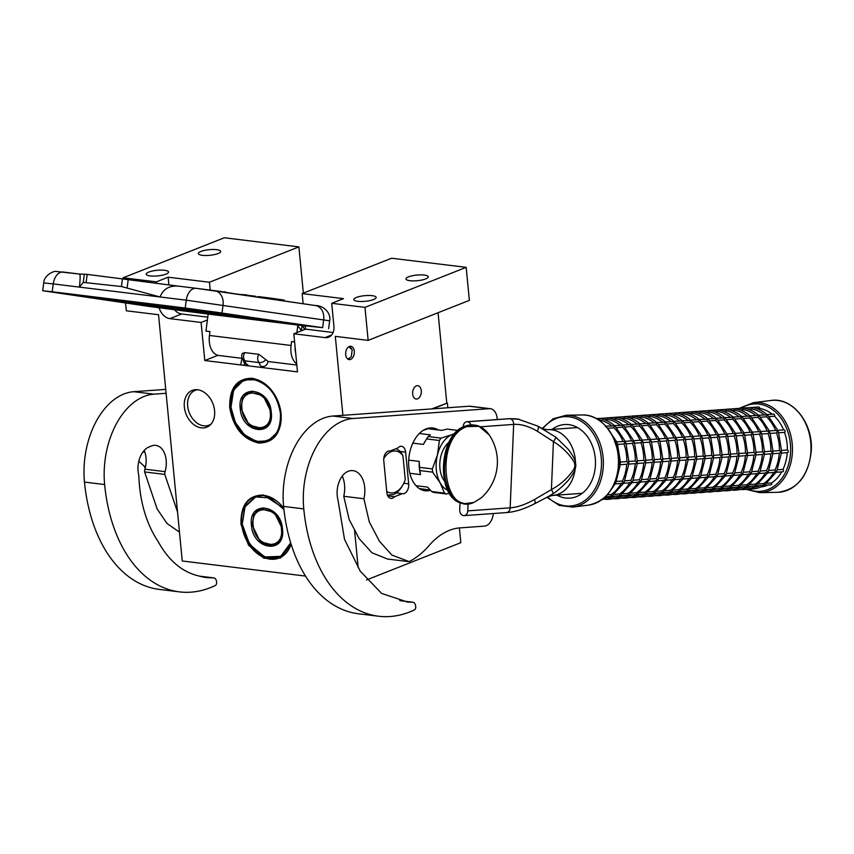 <?xml version="1.0" encoding="UTF-8"?>
<svg xmlns="http://www.w3.org/2000/svg" width="854" height="854" viewBox="0 0 854 854"><rect width="100%" height="100%" fill="white"/><g stroke="black" fill="none" stroke-linecap="round" stroke-linejoin="round"><path stroke-width="1.28" d="M229.715 407.486C229.342 388.015 236.868 378.269 252.293 378.258C268.092 382.09 277.689 393.929 281.105 413.774C281.478 433.245 273.953 442.991 258.527 443.002C242.739 439.169 233.131 427.331 229.715 407.486M230.452 407.401A33.082 24.072 68.4 0 1 243.582 379.731A33.082 24.072 68.4 0 1 252.677 378.632A33.082 24.072 68.4 0 1 281.041 413.592A33.082 24.072 68.4 0 1 267.91 441.262A33.082 24.072 68.4 0 1 230.452 407.401M291.161 544.308L280.603 557.95L263.971 558.27L248.503 545.14L240.956 524.271C240.593 504.799 248.119 495.053 263.544 495.042L283.795 508.269M291.075 544.041A33.082 24.072 68.4 0 1 279.162 558.046A33.082 24.072 68.4 0 1 241.703 524.185A33.082 24.072 68.4 0 1 254.834 496.516A33.082 24.072 68.4 0 1 263.929 495.416A33.082 24.072 68.4 0 1 283.806 508.354M184.347 406.952A19.77 14.39 -111.6 0 0 194.498 425.121A19.77 14.39 -111.6 0 0 210.244 424.929A19.77 14.39 -111.6 0 0 214.589 410.657A19.77 14.39 -111.6 0 0 196.303 389.67A19.77 14.39 -111.6 0 0 184.347 406.952M123.211 278.788L123.115 277.785L156.367 281.852L156.495 283.208M305.54 576.076L182.254 560.993L158.545 314.731L126.296 310.792L125.538 302.978M354.559 530.185L358.157 567.547M159.175 307.856A13.184 9.597 -111.6 0 0 169.871 318.627L201.106 322.449L204.779 360.527L297.491 371.874L293.819 333.786L325.064 337.608A13.184 9.597 -111.6 0 0 328.683 337.17A13.184 9.597 -111.6 0 0 333.914 326.143L331.715 303.298L364.978 307.365L368.149 340.372L335.302 336.348L342.902 415.332M211.184 423.915A18.713 13.621 68.4 0 1 208.867 425.207A18.713 13.621 68.4 0 1 187.677 406.056A18.713 13.621 -111.6 0 1 195.107 390.406A18.713 13.621 -111.6 0 1 197.68 389.766M165.964 274.145A11.198 2.829 -5.5 0 0 168.548 272.02A11.198 2.829 -5.5 0 0 161.064 270.088A11.198 2.829 -5.5 0 0 148.831 272.052A11.198 2.829 -5.5 0 0 146.237 274.177A11.198 2.829 -5.5 0 0 153.72 276.109A11.198 2.829 -5.5 0 0 165.964 274.145M218.08 253.542A11.198 2.829 -5.5 0 0 220.663 251.418A11.198 2.829 -5.5 0 0 213.18 249.475A11.198 2.829 -5.5 0 0 200.946 251.439A11.198 2.829 -5.5 0 0 198.352 253.563A11.198 2.829 -5.5 0 0 205.835 255.506A11.198 2.829 -5.5 0 0 218.08 253.542M156.367 281.852L168.142 277.198L209.454 282.247L298.889 246.891L303.341 293.125M123.115 277.785L224.314 237.764L298.889 246.891M366.515 579.962L460.818 542.674L459.399 527.932M432.69 408.852L447.379 403.035L447.827 407.753M431.718 408.917L447.379 403.035M412.663 394.046A6.725 4.291 -83 0 1 417.766 385.677A6.725 4.291 -83 0 1 421.246 390.662A6.725 4.291 -83 0 1 416.144 399.021A6.725 4.291 -83 0 1 412.663 394.046M345.699 354.645A6.725 4.291 -83 0 1 350.802 346.276A6.725 4.291 -83 0 1 354.271 351.25A6.725 4.291 -83 0 1 349.169 359.619A6.725 4.291 -83 0 1 345.699 354.645M438.081 312.724L446.77 402.971M368.149 340.372L469.358 300.352L466.177 267.345L364.978 307.365M373.561 299.541A11.198 2.829 -5.5 0 0 376.144 297.416A11.198 2.829 -5.5 0 0 368.661 295.473A11.198 2.829 -5.5 0 0 356.428 297.438A11.198 2.829 -5.5 0 0 353.844 299.562A11.198 2.829 -5.5 0 0 361.317 301.505A11.198 2.829 -5.5 0 0 373.561 299.541M425.676 278.927A11.198 2.829 -5.5 0 0 428.26 276.813A11.198 2.829 -5.5 0 0 420.776 274.871A11.198 2.829 -5.5 0 0 408.543 276.835A11.198 2.829 -5.5 0 0 405.96 278.959A11.198 2.829 -5.5 0 0 413.432 280.891A11.198 2.829 -5.5 0 0 425.676 278.927M331.715 303.298L343.489 298.644L302.167 293.595L391.602 258.228L466.177 267.345M293.819 333.786L305.593 329.132L333.113 332.505M305.593 329.132L305.284 325.94M303.149 303.746L302.167 293.595M204.779 360.527L217.941 355.328M207.405 319.962L201.106 322.449M210.201 290.05L209.454 282.247M174.6 309.917A13.184 9.597 -111.6 0 0 181.635 313.973L207.778 317.165M168.142 277.198L168.878 284.852M235.394 315.948L238.458 316.322L239.152 315.606M262.007 366.526A5.273 5.273 0 0 0 267.921 361.253L258.826 354.325L244.714 352.606L242.44 353.428A5.273 5.273 0 0 0 243.934 360.452A4.772 2.562 155.2 0 0 245.183 360.879L259.285 362.608A5.273 3.363 -83 0 1 257.748 357.378A5.273 3.363 -83 0 1 258.826 354.325M42.7 290.734L43.735 282.898L53.236 283.912L52.201 291.748L42.7 290.734L149.311 306.469L208.184 314.08L205.942 331.064L209.967 331.555L209.454 335.473A18.446 11.764 97 0 0 218.677 355.477A18.446 11.764 97 0 0 218.859 355.499A18.446 11.764 97 0 0 219.03 355.52M180.034 286.346L87.193 274.38L79.433 274.038C80.361 273.899 80.372 278.265 79.433 287.115L83.276 282.375L84.375 274.081M83.276 282.375L121.449 286.538L160.061 296.978L53.236 283.912A13.184 8.401 97 0 1 63.153 272.042A13.184 8.401 97 0 1 63.281 272.063L79.401 274.038L56.183 271.455C53.781 270.633 43.789 275.586 43.735 282.898M185.222 308.016L186.257 300.181L160.061 296.978C163.434 288.492 170.149 284.948 180.173 286.357L196.174 288.321A13.184 8.401 97 0 0 186.257 300.181L329.655 320.816C331.331 312.916 323.25 305.348 315.51 305.551A13.184 10.152 98.3 0 1 323.677 319.823L322.641 327.669L185.222 308.016L52.201 291.748M301.345 330.808L301.964 326.164M297.768 325.801L296.882 332.58M205.942 331.064L209.956 331.651M297.459 324.99L322.641 327.669M305.305 326.185L303.095 325.908L305.316 326.239M303.031 327.029L303.095 325.908M208.184 314.08L297.128 324.958M294.609 341.91L291.598 341.536L291.075 345.464A18.446 11.764 97 0 0 296.733 363.964M291.598 341.536L294.609 341.984M295.665 352.883A11.86 7.569 -83 0 1 295.121 347.247M240.273 294.491L246.272 294.79L246.902 295.505M225.52 292.367L240.273 294.534M222.008 291.854L225.573 291.929M200.626 288.876L222.04 291.609M265.797 359.641A4.772 2.562 155.2 0 1 263.875 361.391A4.772 2.562 155.2 0 1 259.285 362.608A5.273 3.363 97 0 0 261.964 366.515M258.826 318.563L263.043 319.876A1.313 0.843 97 0 0 262.445 319.257L263.534 319.396M234.124 315.542L239.056 316.951L240.839 316.364L253.062 317.859M216.799 312.361L216.137 313.343L212.048 313.642L206.721 312.5M267.975 320.047L267.323 319.951M261.303 319.065L262.445 319.257A87.642 1.025 7.5 0 0 263.16 319.343M224.944 314.421L215.795 312.767L211.45 313.023L212.048 313.642M121.887 300.907A1.313 0.971 -81.7 0 0 122.133 300.896L121.887 300.907A87.642 1.025 7.5 0 0 211.45 313.023L205.419 312.286L209.411 313.322M284.297 300.982L284.265 300.117L284.158 300.96M283.379 300.843L283.496 299.989L284.265 300.117M281.937 300.629L282.044 299.775L283.496 299.989M276.621 299.861L276.739 298.996L282.044 299.775M274.54 299.551L274.646 298.697L276.739 298.996M272.479 299.252L272.586 298.409L274.646 298.697M269.789 298.857L269.896 298.046L272.586 298.409M267.793 298.558L267.9 297.779L269.896 298.046M265.84 298.281L265.936 297.534L267.9 297.779M258.164 297.149L258.239 296.594L265.936 297.534M257.727 297.085L255.602 296.776M246.934 295.217L255.666 296.285M348.816 346.745L352.168 349.788L351.336 356.534L349.137 358.616L347.354 358.68M351.261 356.673L348.101 359.256M349.67 346.372L352.115 349.638M240.967 408.511L249.101 425.068L263.352 428.751L269.618 422.602L271.198 412.226L263.064 395.658L248.813 391.975L242.557 398.135L240.967 408.511M240.23 408.596C241.703 433.693 274.657 437.728 271.262 412.397C269.8 387.289 236.846 383.265 240.23 408.596M280.443 413.517C277.155 394.452 267.932 383.072 252.752 379.4C237.935 379.4 230.697 388.762 231.06 407.475C234.338 426.541 243.571 437.921 258.741 441.593C273.558 441.593 280.795 432.231 280.443 413.517M257.62 379.827L244.02 379.849L233.622 390.064L230.996 407.294L235.33 422.442L244.5 434.782L256.36 441.443L268.156 440.877L278.073 431.612M241.981 408.639C243.315 431.462 273.269 435.124 270.195 412.087C268.861 389.264 238.896 385.602 241.981 408.639M282.418 528.914L274.283 512.357L260.032 508.685L253.766 514.834L252.186 525.221L260.321 541.778L274.572 545.45L280.827 539.301L282.418 528.936M251.439 525.306C252.912 550.403 285.866 554.438 282.482 529.096C281.009 503.999 248.055 499.974 251.439 525.306M283.934 509.496L270.44 497.935L255.698 496.943L245.013 506.892L242.269 524.185L249.624 544.382L264.676 556.968L280.742 556.338L290.691 542.792M264.142 495.448L255.229 496.548L244.831 506.764L242.205 524.004L246.55 539.152L255.709 551.481L267.569 558.153L279.365 557.587L290.979 544.329M253.19 525.349C254.524 548.161 284.489 551.833 281.404 528.797C280.069 505.974 250.105 502.312 253.19 525.349M397.9 447.955A7.91 5.039 -83 0 1 399.853 446.514A7.91 5.039 -83 0 1 401.551 446.29A7.91 5.039 -83 0 1 405.629 452.14L408.682 483.876A7.91 5.039 -83 0 1 402.682 493.719A7.91 5.039 -83 0 1 402.298 493.644L394.559 496.708A7.91 5.039 -83 0 1 390.918 498.373A7.91 5.039 -83 0 1 386.83 492.512L383.777 460.786A7.91 5.039 -83 0 1 388.09 451.168A7.91 5.039 -83 0 1 389.776 450.933A7.91 5.039 -83 0 1 390.161 451.008L397.9 447.955M400.152 600.682L412.717 602.219A5.273 3.363 97 0 1 412.941 602.241A5.273 3.363 97 0 1 415.62 605.796L415.727 606.564A2.637 1.676 97 0 1 414.403 609.905A144.977 92.445 -83 0 1 378.632 616.236L358.477 613.77A144.977 92.445 -83 0 1 283.613 506.422A72.494 46.223 -83 0 1 323.122 418.321A72.494 46.223 -83 0 1 332.879 416.047L469.177 406.216A13.184 8.401 -83 0 1 470.223 406.237L490.377 408.703A13.184 8.401 97 0 0 489.331 408.682L353.033 418.513L332.879 416.047M378.632 616.236A144.977 92.445 -83 0 1 303.768 508.888A72.494 46.223 -83 0 1 343.276 420.787A72.494 46.223 -83 0 1 353.033 418.513M412.717 602.219L407.668 602.081L381.653 593.445L360.239 571.177L344.504 539.29L337.949 499.793A20.037 12.778 -83 0 1 348.144 471.312A22.674 14.454 -83 0 1 353.001 470.65A22.674 14.454 -83 0 1 363.911 498.747L369.27 521.847L379.443 541.255L391.815 555.047L409.162 561.601A94.634 60.346 -83 0 0 429.188 545.439A79.08 50.429 -83 0 1 460.039 527.879L484.389 526.128A13.184 8.401 97 0 0 493.334 513.521M497.263 419.549A13.184 8.401 97 0 0 490.377 408.703M430.469 490.335A31.63 20.165 -83 0 1 425.175 490.762A31.63 20.165 -83 0 1 408.628 462.174A31.63 20.165 -83 0 1 426.082 428.9A31.63 20.165 -83 0 1 432.85 427.971A31.63 20.165 -83 0 1 438.412 429.978M408.735 602.145L406.387 601.856M363.911 498.747L343.746 496.281L349.179 519.531L359.128 538.586L371.949 552.794L387.631 559.06L407.785 561.516M342.23 476.116A22.674 14.454 -83 0 1 343.746 496.281M396.352 492.918L402.298 493.644M387.78 495.875L394.559 496.708M389.392 450.912L390.161 451.008M423.435 489.225L420.125 489.064M427.544 428.409L430.8 429.05M396.128 448.649L400.547 451.542L402.949 455.726A21.083 13.45 97 0 0 391.249 451.649A21.083 13.45 97 0 0 383.777 458.566M387.428 495.106L393.395 494.562A23.72 15.126 97 0 0 402.01 486.449L402.821 485.051A21.083 13.45 97 0 0 405.244 479.585L402.949 455.726M386.723 491.413A21.083 13.45 97 0 0 402.821 485.051M470.906 424.897A5.241 4.014 -94.1 0 0 467.501 421.759L467.458 421.748A5.241 4.014 -94.1 0 0 466.86 421.737A5.241 4.014 -94.1 0 0 463.231 426.477L463.21 426.957M519.349 419.303L509.859 418.695L515.752 418.791M547.798 496.847L553.467 493.431C556.456 491.68 560.651 488.104 566.063 482.723C569.042 480.097 574.71 471.643 575.158 469.198L575.863 465.611L575.457 462.057C575.18 459.569 570.269 451.307 567.504 448.531L555.837 437.184L537.967 426.253M460.028 502.472L459.719 509.902A5.241 4.014 -94.1 0 0 463.508 515.602L463.551 515.613A5.241 4.014 -94.1 0 0 464.149 515.624A5.241 4.014 -94.1 0 0 467.778 510.884L510.158 507.82C517.321 507.329 525.413 504.575 534.433 499.558L551.406 489.62C560.993 484.367 568.593 477.386 574.198 468.675L574.923 465.665L574.454 462.676C569.575 454.307 562.562 447.282 553.424 441.593A5.241 0.982 -53.2 0 0 555.837 437.184M553.467 493.431L551.406 489.62L553.424 441.593L537.315 431.217C528.711 426.199 520.833 423.926 513.67 424.406A5.241 4.014 -94.1 0 0 509.881 418.695L467.501 421.759M467.778 510.884L468.077 503.732M419.325 433.501L430.363 434.857L428.27 436.565A32.559 20.763 97 0 0 426.573 438.913L439.415 440.493L437.451 454.894A28.993 18.489 97 0 0 436.319 469.839A28.993 18.489 97 0 0 440.141 482.82L444.475 493.1A32.559 20.763 97 0 0 446.493 493.986L449.353 493.185M432.658 472.145A32.559 20.763 -83 0 1 432.476 470.543A32.559 20.763 -83 0 1 432.348 468.91L419.506 467.341A32.559 20.763 97 0 0 419.826 470.575L432.658 472.145L440.141 482.82A28.993 18.489 97 0 0 447.699 490.281M423.157 430.395L427.929 428.719L441.635 430.395L447.154 429.103L458.032 430.427M415.994 485.691L427.544 487.111L431.644 491.53A32.559 20.763 97 0 0 433.651 492.416L446.493 493.986M430.192 490.047L419.282 488.541M431.644 491.53L444.475 493.1M419.826 470.575L420.488 474.589L409.835 473.287M408.703 460.125L419.218 461.406L419.506 467.341M428.27 436.565L441.112 438.134L452.108 434.601A28.993 18.489 97 0 0 437.451 454.894L432.348 468.91M426.573 438.913L423.435 444.432L412.824 443.13M452.108 434.601L455.075 433.33M427.929 428.719L441.699 430.373M454.606 433.875A28.993 18.489 97 0 0 452.14 434.59M449.097 442.158A23.325 14.87 97 0 0 444.358 480.909M419.218 461.406A30.317 19.332 97 0 0 420.488 474.589M441.112 438.134A32.559 20.763 97 0 0 439.415 440.493M425.143 441.262L424.876 441.721A30.317 19.332 97 0 0 423.435 444.432M472.283 502.942A39.54 25.214 -83 0 1 465.174 503.625L474.002 502.419L481.389 497.733L474.205 502.291C442.105 517.417 434.366 437.045 466.914 426.605L478.955 426.327L489.107 434.771C485.243 429.135 480.46 425.922 474.781 425.132A39.54 25.214 -83 0 1 481.549 427.534M787.239 452.663A39.54 30.221 85.9 0 1 782.979 469.412A1.313 1.003 85.9 0 1 782.531 471.814L776.147 472.273M781.474 452.748L776.798 471.002L775.613 472.027L776.169 471.782L775.005 469.988A39.54 30.221 -94.1 0 0 779.275 453.239M781.698 471.878A39.54 30.221 85.9 0 1 771.664 482.969A1.313 1.003 85.9 0 1 771.664 482.99A1.313 1.003 85.9 0 1 770.863 484.858L764.052 485.35C759.089 488.264 753.826 489.417 748.275 488.798M776.179 472.209L764.608 485.008L763.593 484.538M783.641 429.978A1.313 1.003 85.9 0 1 784.538 432.38A39.54 30.221 85.9 0 1 787.356 450.026A1.313 1.003 85.9 0 1 787.26 452.641M781.1 450.474L780.994 453.1M784.538 432.38L778.773 432.797M772.977 453.687L779.456 453.228L781.207 451.969L779.403 450.602A39.54 30.221 -94.1 0 0 776.564 432.957L777.877 431.142L777.364 430.437L778.282 432.829M766.977 414.585L773.543 414.115A1.313 1.003 85.9 0 1 774.471 416.208L769.091 416.603M775.613 430.469A39.54 30.221 -94.1 0 0 766.508 416.784L767.063 414.873L766.518 415.119L767.799 415.343L777.919 430.48M748.36 409.279L751.776 409.034L751.648 407.507L758.64 406.995A1.313 1.003 85.9 0 1 759.75 408.458L756.836 408.671M751.349 407.529L751.968 407.539M773.916 472.145L776.169 471.782M772.998 453.367L768.322 471.621L767.138 472.636L767.682 472.39L766.529 470.597L760.412 471.045M739.799 489.406C745.35 490.025 750.613 488.872 755.587 485.958L764.106 485.253L763.689 483.545L758.565 483.919M767.703 472.817L756.132 485.616L755.117 485.157M772.624 451.093L772.518 453.709M776.564 432.957L770.297 433.416M777.877 431.142L775.667 430.555M761.821 434.024L768.109 433.565L769.401 431.75L768.888 431.046L769.806 433.437M766.508 416.784L760.615 417.211M767.063 414.873L758.501 415.204C753.933 411.244 748.905 408.885 743.439 408.148L743.492 408.159M752.139 417.819L758.032 417.392L758.587 415.482L758.042 415.738L759.323 415.951L769.443 431.089M765.44 472.764L767.682 472.39M764.522 453.976L759.846 472.23L758.662 473.255L759.206 472.999L758.053 471.216A39.54 30.221 -94.1 0 0 762.323 454.456M731.323 490.025C736.874 490.634 742.137 489.481 747.111 486.566L755.63 485.862L755.214 484.154L750.09 484.528M759.227 473.436L747.656 486.236L746.642 485.766M768.088 433.565A39.54 30.221 85.9 0 1 770.916 451.211L772.731 452.588L770.981 453.837L764.501 454.307M764.149 451.702L764.042 454.317M769.401 431.75L767.191 431.163M756.025 454.915L762.505 454.445L764.255 453.196L762.451 451.819A39.54 30.221 -94.1 0 0 759.612 434.184L760.925 432.37L760.412 431.654L761.33 434.046M758.587 415.482L750.025 415.813M758.662 431.686A39.54 30.221 -94.1 0 0 749.556 418.012L750.111 416.09L749.566 416.346L750.847 416.56L760.967 431.708M739.884 409.888L743.3 409.642L742.873 408.137M756.964 473.372L759.206 472.999M756.046 454.584L751.371 472.838L750.186 473.863L750.73 473.607L749.598 471.835L743.46 472.262M738.625 487.186L747.154 486.47L746.738 484.773L741.614 485.136M750.751 474.045L739.18 486.844L738.166 486.374M755.673 452.31L755.566 454.936M759.612 434.184L753.345 434.633M760.925 432.37L758.715 431.782M744.869 435.241L751.136 434.793L752.449 432.978L751.936 432.273L752.854 434.665M749.556 418.012L743.663 418.439M750.111 416.09L741.55 416.421M735.187 419.047L741.069 418.62L741.635 416.709L741.091 416.955L742.372 417.179L752.491 432.316M742.927 408.137L734.696 408.724L734.824 410.24L731.408 410.507M725.857 409.301L734.397 408.746M734.451 408.746L726.54 409.376M748.488 473.981L750.73 473.607M747.57 455.203L742.895 473.447L741.71 474.472L742.254 474.226L741.101 472.433L734.984 472.881M714.371 491.242C719.922 491.861 725.185 490.708 730.159 487.794L738.678 487.09L738.262 485.382L733.138 485.755M742.275 474.653L730.704 487.453L729.69 486.993M751.136 434.793A39.54 30.221 85.9 0 1 753.954 452.428L755.779 453.805L754.029 455.054L747.549 455.524M747.197 452.919L747.079 455.545M752.449 432.978L750.239 432.391M736.394 435.86L742.681 435.401L743.973 433.586L743.46 432.882L744.378 435.273M741.635 416.709L733.074 417.04M726.711 419.656L732.593 419.229L733.159 417.318L732.615 417.563L733.896 417.787L744.015 432.925M722.932 411.116L726.348 410.87L725.921 409.365M725.975 409.354L718.065 409.995M740.012 474.6L742.254 474.226M739.094 455.812L734.419 474.066L733.234 475.091L733.778 474.835L732.647 473.063L726.508 473.49M705.895 491.861C711.446 492.47 716.709 491.317 721.683 488.403L730.202 487.698L729.786 485.99L724.662 486.364M733.799 475.272L722.228 488.061L721.214 487.602M742.66 435.401A39.54 30.221 85.9 0 1 745.478 453.047L747.303 454.424L745.553 455.673L739.073 456.143M738.721 453.538L738.603 456.153M743.973 433.586L741.763 432.999M727.918 436.469L734.184 436.02L735.497 434.206L734.984 433.49L735.892 435.882M733.159 417.318L724.598 417.649C720.029 413.688 715.001 411.329 709.535 410.593L709.589 410.603M718.235 420.275L724.117 419.848L724.683 417.926L724.139 418.182L725.42 418.396L735.54 433.533M717.445 409.973L717.872 411.457L714.456 411.724M717.499 409.973L709.535 410.593M731.536 475.208L733.778 474.835M730.618 456.42L725.943 474.675L724.758 475.699L725.302 475.443L724.149 473.66A39.54 30.221 -94.1 0 0 728.419 456.911M697.419 492.47C702.97 493.089 708.233 491.936 713.207 489.011L721.726 488.307L721.31 486.609L716.186 486.972M725.324 475.881L713.752 488.68L712.738 488.21M734.184 436.02A39.54 30.221 85.9 0 1 737.002 453.655L738.827 455.033L737.077 456.282L730.597 456.751M730.245 454.147L730.127 456.773M735.497 434.206L733.287 433.618M722.121 457.36L728.601 456.89L730.351 455.641L728.526 454.264A39.54 30.221 -94.1 0 0 725.708 436.629L727.021 434.814L726.508 434.11L727.416 436.501M724.683 417.926L716.122 418.257M724.758 434.142A39.54 30.221 -94.1 0 0 715.641 420.456L716.207 418.545L715.663 418.791L716.944 419.004L727.064 434.152M705.98 412.343L709.396 412.098L708.969 410.582M723.06 475.817L725.302 475.443M722.142 457.039L717.467 475.283L716.282 476.308L716.826 476.062L715.673 474.269L709.546 474.717M688.943 493.078C694.494 493.697 699.757 492.544 704.731 489.62L713.25 488.926L712.834 487.218L707.71 487.591M716.848 476.489L705.276 489.289L704.262 488.83M721.769 454.755L721.651 457.381M725.708 436.629L719.442 437.077M727.021 434.814L724.811 434.227M710.966 437.696L717.232 437.237L718.545 435.423L718.033 434.718L718.94 437.109M715.641 420.456L709.759 420.883M716.207 418.545L707.646 418.876C703.077 414.905 698.049 412.546 692.583 411.82L692.637 411.82M701.283 421.492L707.165 421.065L707.731 419.154L707.187 419.399L708.468 419.624L718.588 434.761M709.023 410.582L700.792 411.18L700.92 412.685L697.504 412.952M691.953 411.745L700.493 411.201M714.584 476.436L716.826 476.062M713.666 457.648L708.991 475.902L707.806 476.916L708.35 476.671L707.208 474.899A39.54 30.221 -94.1 0 0 711.467 458.128L705.169 458.587M696.245 490.239L704.774 489.534L704.358 487.826L699.234 488.2M708.372 477.108L696.8 489.897L695.786 489.438M717.232 437.237A39.54 30.221 85.9 0 1 720.05 454.883L721.876 456.249L720.125 457.509L713.645 457.979M713.293 455.374L713.175 457.99M718.545 435.423L716.335 434.835M711.489 458.118L713.4 456.869L711.595 455.492A39.54 30.221 -94.1 0 0 708.756 437.856L710.069 436.042L709.557 435.326L710.464 437.718M707.731 419.154L699.17 419.485M707.806 435.359A39.54 30.221 -94.1 0 0 698.689 421.684L699.255 419.762L698.711 420.019L699.992 420.232L710.112 435.369M689.029 413.56L692.445 413.315L692.018 411.809M680.553 414.179L683.969 413.923L684.161 412.439M706.109 477.044L708.35 476.671M705.19 458.256L700.515 476.511L699.33 477.535L699.874 477.279L698.732 475.507L692.594 475.934M671.991 494.306C677.542 494.925 682.805 493.772 687.78 490.847L696.298 490.143L695.882 488.445L690.758 488.808M699.896 477.717L688.324 490.516L687.31 490.047M704.817 455.983L704.699 458.609M708.756 437.856L702.49 438.305M710.069 436.042L707.859 435.455M694.014 438.913L700.28 438.465L701.593 436.65L701.081 435.935L701.988 438.337M698.689 421.684L692.807 422.1M699.255 419.762L690.683 420.093M684.332 422.719L690.213 422.292L690.779 420.381L690.235 420.627L691.516 420.841L701.636 435.988M683.595 412.418L675.685 413.048M697.633 477.653L699.874 477.279M696.715 458.865L692.039 477.119L690.854 478.144L691.398 477.898L690.256 476.116L684.118 476.553M663.515 494.914C669.066 495.533 674.329 494.381 679.304 491.456L687.822 490.762L687.406 489.054L682.282 489.427M691.42 478.325L679.848 491.125L678.834 490.655M700.28 438.465A39.54 30.221 85.9 0 1 703.098 456.1L704.924 457.477L703.173 458.726L696.693 459.196M696.341 456.591L696.223 459.217M701.593 436.65L699.383 436.063M685.538 439.532L691.804 439.073L693.117 437.259L692.605 436.554L693.512 438.945M690.779 420.381L682.207 420.712M675.856 423.328L681.738 422.901L682.303 420.99L681.759 421.236L683.04 421.46L693.16 436.597M672.077 414.788L675.493 414.542L675.066 413.026M689.157 478.272L691.398 477.898M688.239 459.484L683.563 477.738L682.378 478.752L682.922 478.507L681.78 476.735L675.642 477.162M655.039 495.523C660.59 496.142 665.853 494.989 670.828 492.075L679.336 491.37L678.93 489.662L673.806 490.036M682.944 478.945L671.372 491.733L670.358 491.274M691.804 439.073A39.54 30.221 85.9 0 1 694.622 456.719L696.448 458.086L694.697 459.345L688.217 459.804M687.865 457.21L687.748 459.826M693.117 437.259L690.907 436.672M677.062 440.141L683.328 439.693L684.641 437.867L684.129 437.163L685.036 439.554M682.303 420.99L673.731 421.321C669.173 417.36 664.145 415.001 658.68 414.265L658.733 414.275M667.38 423.936L673.262 423.52L673.827 421.598L673.283 421.855L674.564 422.068L684.673 437.205M666.59 413.646L667.017 415.129L663.601 415.396M680.681 478.88L682.922 478.507M679.752 460.092L675.087 478.347L673.902 479.372L674.446 479.115L673.294 477.333L667.166 477.77M646.563 496.142C652.114 496.75 657.377 495.608 662.352 492.683L670.86 491.979L670.454 490.281L665.33 490.644M674.468 479.553L662.896 492.352L661.882 491.883M683.328 439.693A39.54 30.221 85.9 0 1 686.146 457.328L687.972 458.705L686.221 459.954L679.741 460.423M679.389 457.819L679.272 460.434M684.641 437.867L682.431 437.291M668.586 440.749L674.852 440.301L676.165 438.486L675.653 437.771L676.56 440.173M673.827 421.598L665.255 421.929C660.697 417.969 655.669 415.61 650.204 414.873L650.257 414.884M658.904 424.555L664.786 424.128L665.351 422.218L664.807 422.463L666.088 422.677L676.197 437.824M666.643 413.635L658.413 414.233L658.541 415.738L655.125 416.015M649.574 414.809L658.114 414.254M672.205 479.489L674.446 479.115M671.276 460.701L666.611 478.955L665.426 479.98L665.971 479.734L664.818 477.941A39.54 30.221 -94.1 0 0 669.088 461.192M653.865 493.302L662.384 492.598L661.978 490.89L656.854 491.263M665.992 480.161L654.42 492.961L653.406 492.491M674.852 440.301A39.54 30.221 85.9 0 1 677.67 457.936L679.496 459.313L677.745 460.562L671.265 461.032M670.913 458.427L670.796 461.053M676.165 438.486L673.955 437.899M662.789 461.64L669.269 461.181L671.02 459.922L669.216 458.555A39.54 30.221 -94.1 0 0 666.376 440.91L667.689 439.095L667.177 438.39L668.084 440.781M665.351 422.218L656.779 422.538M665.426 438.422A39.54 30.221 -94.1 0 0 656.31 424.737L656.875 422.826L656.331 423.072L657.612 423.296L667.721 438.433M649.638 414.863L650.065 416.357L646.649 416.624M638.173 417.232L641.589 416.987L641.781 415.492M663.729 480.097L665.971 479.734M662.8 461.32L658.135 479.574L656.95 480.588L657.495 480.343L656.342 478.55L650.214 478.998M629.611 497.359C635.162 497.978 640.425 496.825 645.4 493.911L653.908 493.206L653.502 491.498L648.378 491.872M657.516 480.77L645.944 493.569L644.93 493.11M662.437 459.046L662.32 461.662M666.376 440.91L660.11 441.369M667.689 439.095L665.479 438.508M651.634 441.977L657.922 441.518L659.213 439.703L658.701 438.999L659.608 441.39M656.31 424.737L650.428 425.164M656.875 422.826L648.303 423.157M641.952 425.772L647.834 425.345L648.399 423.435L647.855 423.691L649.136 423.904L659.245 439.041M649.691 414.863L641.162 415.482M641.215 415.471L633.305 416.111M655.253 480.717L657.495 480.343M654.324 461.929L649.659 480.183L648.474 481.208L649.019 480.951L647.866 479.169L641.738 479.606M621.136 497.978C626.687 498.587 631.949 497.434 636.924 494.519L645.432 493.815L645.026 492.107L639.902 492.48M649.04 481.389L637.468 494.188L636.454 493.719M657.9 441.518A39.54 30.221 85.9 0 1 660.718 459.164L662.533 460.541L660.793 461.79L654.313 462.26M653.961 459.655L653.844 462.27M659.213 439.703L657.004 439.116M647.866 479.169A39.54 30.221 -94.1 0 0 652.136 462.409L654.057 461.149L652.264 459.772A39.54 30.221 -94.1 0 0 649.424 442.137L650.737 440.322L650.225 439.607L651.132 441.998M648.399 423.435L639.827 423.765M648.474 439.65A39.54 30.221 -94.1 0 0 639.358 425.965L639.924 424.043L639.379 424.299L640.66 424.513L650.769 439.661M629.697 417.841L633.113 417.595L632.686 416.09M632.739 416.09L624.829 416.72M652.157 462.398L645.837 462.868M645.485 460.263L645.368 462.889M646.777 481.325L649.019 480.951M645.848 462.537L641.183 480.791L639.998 481.816L640.543 481.56L639.39 479.777L633.262 480.215M628.437 495.139L636.956 494.423L636.55 492.726L631.426 493.089M640.564 481.998L628.992 494.797L627.978 494.327M649.424 442.137L643.158 442.585M650.737 440.322L648.528 439.735M634.682 443.194L640.948 442.746L642.261 440.931L641.749 440.226L642.656 442.618M639.358 425.965L633.476 426.392M639.924 424.043L631.352 424.374C626.793 420.414 621.765 418.054 616.3 417.328L616.353 417.328M625 427L630.882 426.573L631.448 424.662L630.903 424.908L632.184 425.132L642.293 440.269M624.21 416.699L624.637 418.193L621.21 418.46M642.261 440.931L640.052 440.344M626.206 443.813L632.494 443.354L633.785 441.539L633.273 440.835L634.18 443.226M640.948 442.746A39.54 30.221 85.9 0 1 643.767 460.381L645.581 461.758L643.841 463.007L637.362 463.476M637.009 460.872L636.892 463.498M638.301 481.934L640.543 481.56M637.372 463.156L632.707 481.4L631.522 482.425L632.067 482.179L630.914 480.386L624.786 480.834M604.184 499.195C609.735 499.814 614.997 498.661 619.972 495.747L628.48 495.042L628.074 493.334L622.95 493.708M632.088 482.606L620.516 495.405L619.502 494.946M631.448 424.662L622.876 424.993M616.524 427.608L622.406 427.181L622.972 425.271L622.427 425.527L623.708 425.74L633.817 440.877M612.734 419.068L616.161 418.823L615.734 417.318M622.972 425.271L614.4 425.602M608.048 428.228L613.93 427.801L614.496 425.879L613.951 426.135L615.232 426.349L625.341 441.497M633.785 441.539L631.576 440.952M617.73 444.422L623.996 443.973L625.309 442.158L624.797 441.443L625.704 443.834M632.472 443.354A39.54 30.221 85.9 0 1 635.291 461L637.105 462.377L635.365 463.626L628.875 464.096M628.533 461.491L628.416 464.106M629.825 482.553L632.067 482.179M628.896 463.765L624.231 482.019L623.046 483.044L623.591 482.788L622.438 481.005L616.31 481.442M611.485 496.355L620.004 495.651L619.598 493.943L614.474 494.317M623.612 483.225L612.04 496.014L611.026 495.555M615.787 417.307L607.557 417.905L607.685 419.41L604.258 419.677M598.718 418.471L607.258 417.926M598.814 420.072L599.391 418.556M607.311 417.926L598.782 418.535M614.496 425.879L605.924 426.21M605.475 426.744L606.02 426.498L605.475 426.744M606.276 426.616L616.866 442.105M625.309 442.158L623.1 441.571M615.531 444.571L616.823 442.767L616.321 442.062L617.228 444.454M623.996 443.973A39.54 30.221 85.9 0 1 626.815 461.608L628.629 462.985L626.889 464.234L620.399 464.704M620.057 462.099L619.94 464.725M621.349 483.161L623.591 482.788M620.42 464.373L615.755 482.627L614.57 483.652L614.773 482.638M605.315 496.804L611.528 496.259L611.122 494.562L607.215 494.84M616.823 442.767L614.624 442.18M618.243 464.843L620.153 463.594L618.36 462.227M614.239 483.887L615.115 483.396M604.258 497.786A39.54 30.221 -94.1 0 0 607.311 496.654M611.122 494.562A39.54 30.221 -94.1 0 0 621.157 483.46M626.708 464.245A39.54 30.221 85.9 0 1 622.438 481.005M626.815 461.608L620.506 462.067M613.93 427.801A39.54 30.221 85.9 0 1 623.046 441.475M599.209 420.051A39.54 30.221 85.9 0 1 611.667 425.804M608.187 498.021A39.54 30.221 -94.1 0 0 615.787 496.046M619.598 493.943A39.54 30.221 -94.1 0 0 629.633 482.852M635.184 463.637A39.54 30.221 85.9 0 1 630.914 480.386M635.291 461L628.982 461.448M622.406 427.181A39.54 30.221 85.9 0 1 631.522 440.867M607.685 419.431A39.54 30.221 85.9 0 1 620.143 425.185M616.161 418.823A39.54 30.221 85.9 0 1 628.619 424.577M616.663 497.412A39.54 30.221 -94.1 0 0 624.263 495.437M628.074 493.334A39.54 30.221 -94.1 0 0 638.109 482.243M643.66 463.028A39.54 30.221 85.9 0 1 639.39 479.777M643.767 460.381L637.458 460.84M630.882 426.573A39.54 30.221 85.9 0 1 639.998 440.258M624.637 418.214A39.54 30.221 85.9 0 1 637.095 423.968M625.139 496.804A39.54 30.221 -94.1 0 0 632.739 494.829M636.55 492.726A39.54 30.221 -94.1 0 0 646.585 481.624M652.264 459.772L645.934 460.231M633.113 417.595A39.54 30.221 85.9 0 1 645.571 423.349M647.834 425.345A39.54 30.221 85.9 0 1 656.95 439.031M660.74 459.164L654.41 459.612M633.615 496.185A39.54 30.221 -94.1 0 0 641.215 494.21M645.026 492.107A39.54 30.221 -94.1 0 0 655.061 481.015M660.612 461.8A39.54 30.221 85.9 0 1 656.342 478.55M641.589 416.987A39.54 30.221 85.9 0 1 654.047 422.741M669.216 458.555L662.885 459.004M642.091 495.576A39.54 30.221 -94.1 0 0 649.691 493.601M664.818 477.941L658.69 478.389M653.502 491.498A39.54 30.221 -94.1 0 0 663.537 480.407M650.065 416.378A39.54 30.221 85.9 0 1 662.523 422.132M664.786 424.128A39.54 30.221 85.9 0 1 673.902 437.814M677.67 457.936L671.361 458.395M650.567 494.968A39.54 30.221 -94.1 0 0 658.167 492.993M677.564 460.573A39.54 30.221 85.9 0 1 673.294 477.333M661.978 490.89A39.54 30.221 -94.1 0 0 672.013 479.788M658.541 415.759A39.54 30.221 85.9 0 1 670.998 421.513M673.262 423.52A39.54 30.221 85.9 0 1 682.378 437.195M686.146 457.328L679.837 457.787M659.042 494.349A39.54 30.221 -94.1 0 0 666.643 492.374M686.04 459.964A39.54 30.221 85.9 0 1 681.77 476.724L681.77 476.724M670.454 490.281A39.54 30.221 -94.1 0 0 680.489 479.179M667.017 415.151A39.54 30.221 85.9 0 1 679.474 420.905M681.738 422.901A39.54 30.221 85.9 0 1 690.854 436.586M694.644 456.719L688.313 457.168M667.518 493.74A39.54 30.221 -94.1 0 0 675.119 491.765M694.515 459.356A39.54 30.221 85.9 0 1 690.245 476.105L690.245 476.105M678.93 489.662A39.54 30.221 -94.1 0 0 688.964 478.571M675.493 414.542A39.54 30.221 85.9 0 1 687.95 420.296M690.213 422.292A39.54 30.221 85.9 0 1 699.33 435.978M703.12 456.1L696.789 456.559M675.994 493.132A39.54 30.221 -94.1 0 0 683.595 491.157M702.991 458.747A39.54 30.221 85.9 0 1 698.721 475.497L698.721 475.497M687.406 489.054A39.54 30.221 -94.1 0 0 697.44 477.952M683.969 413.923A39.54 30.221 85.9 0 1 696.426 419.677M711.595 455.492L705.265 455.951M684.47 492.523A39.54 30.221 -94.1 0 0 692.071 490.538M707.208 474.899L701.07 475.326M695.882 488.445A39.54 30.221 -94.1 0 0 705.916 477.343M692.445 413.315A39.54 30.221 85.9 0 1 704.902 419.068M707.165 421.065A39.54 30.221 85.9 0 1 716.282 434.75M720.05 454.883L713.741 455.331M692.946 491.904A39.54 30.221 -94.1 0 0 700.547 489.929M719.943 457.52A39.54 30.221 85.9 0 1 715.673 474.269M704.358 487.826A39.54 30.221 -94.1 0 0 714.392 476.735M700.92 412.706A39.54 30.221 85.9 0 1 713.378 418.46M728.526 454.264L722.217 454.723M701.422 491.296A39.54 30.221 -94.1 0 0 709.023 489.321M724.149 473.66L718.022 474.098M712.834 487.218A39.54 30.221 -94.1 0 0 722.868 476.126M709.396 412.098A39.54 30.221 85.9 0 1 721.854 417.852M724.117 419.848A39.54 30.221 85.9 0 1 733.234 433.522M737.023 453.655L730.693 454.114M709.898 490.687A39.54 30.221 -94.1 0 0 717.499 488.701M736.895 456.292A39.54 30.221 85.9 0 1 732.625 473.052L732.625 473.052M721.31 486.609A39.54 30.221 -94.1 0 0 731.344 475.507M717.872 411.479A39.54 30.221 85.9 0 1 730.33 417.232M732.593 419.229A39.54 30.221 85.9 0 1 741.71 432.914M745.499 453.047L739.169 453.495M718.374 490.068A39.54 30.221 -94.1 0 0 725.975 488.093M745.371 455.684A39.54 30.221 85.9 0 1 741.101 472.433M729.786 485.99A39.54 30.221 -94.1 0 0 739.82 474.899M726.348 410.87A39.54 30.221 85.9 0 1 738.806 416.624M741.069 418.62A39.54 30.221 85.9 0 1 750.186 432.305M753.954 452.428L747.645 452.887M726.85 489.459A39.54 30.221 -94.1 0 0 734.451 487.485M753.847 455.075A39.54 30.221 85.9 0 1 749.577 471.824L749.577 471.824M738.262 485.382A39.54 30.221 -94.1 0 0 748.296 474.29M734.824 410.262A39.54 30.221 85.9 0 1 747.282 416.015M762.451 451.819L756.132 452.278M735.326 488.851A39.54 30.221 -94.1 0 0 742.927 486.876M758.053 471.216L751.936 471.654M746.738 484.773A39.54 30.221 -94.1 0 0 756.772 473.671M743.3 409.642A39.54 30.221 85.9 0 1 755.758 415.396M758.032 417.392A39.54 30.221 85.9 0 1 767.138 431.078M770.916 451.211L764.608 451.659M743.802 488.232A39.54 30.221 -94.1 0 0 751.403 486.257M770.799 453.848A39.54 30.221 85.9 0 1 766.529 470.597M755.214 484.154A39.54 30.221 -94.1 0 0 765.248 473.063M751.776 409.034A39.54 30.221 85.9 0 1 764.234 414.788M779.403 450.602L773.083 451.051M752.278 487.623A39.54 30.221 -94.1 0 0 759.879 485.648M775.005 469.988L768.888 470.437M763.689 483.545A39.54 30.221 -94.1 0 0 773.724 472.454M759.75 408.458A39.54 30.221 85.9 0 1 772.208 414.211M774.471 416.208A39.54 30.221 85.9 0 1 783.588 429.893M787.356 450.026L781.559 450.442M767.853 485.072A39.54 30.221 85.9 0 1 760.797 486.993M771.664 482.969L767.041 483.311M782.979 469.412L777.364 469.817M199.537 576.151L213.585 577.87A5.273 3.363 97 0 1 213.81 577.88A5.273 3.363 97 0 1 216.489 581.435L216.596 582.204A2.637 1.676 97 0 1 215.272 585.545A144.977 92.445 -83 0 1 179.5 591.875L159.346 589.409A144.977 92.445 -83 0 1 84.482 482.072A72.494 46.223 -83 0 1 123.99 393.972A72.494 46.223 -83 0 1 133.747 391.698L165.729 389.392M179.5 591.875A144.977 92.445 -83 0 1 104.636 484.538A72.494 46.223 -83 0 1 144.145 396.437A72.494 46.223 -83 0 1 153.901 394.164L166.103 393.278M213.585 577.87L209.091 577.774A105.949 67.562 -83 0 1 206.284 577.528A105.949 67.562 -83 0 1 199.067 576.012C182.318 572.169 168.718 560.747 158.246 541.735C146.418 523.972 139.939 502.163 138.818 476.297A5.273 3.363 97 0 0 138.636 474.696A20.037 12.778 -83 0 1 149.012 446.962L151.532 445.959A20.037 12.778 -83 0 1 155.823 445.372A20.037 12.778 -83 0 1 165.078 471.654A5.273 3.363 97 0 0 164.779 474.408L177.536 512.026M209.604 577.784L202.814 576.952M144.198 450.432A20.037 12.778 -83 0 1 144.924 469.188A5.273 3.363 -83 0 0 144.614 471.942L157.147 508.952L166.946 523.427L179.479 532.138M145.404 467.298L138.807 461.235M144.828 452.076L143.024 451.862M145.34 467.597A26.357 16.813 -83 0 1 144.593 467.202M325.064 337.608L331.63 335.014M169.871 318.627L181.635 313.973M211.141 311.721L184.4 308.411A1.313 1.014 -81.7 0 0 184.955 308.273M109.077 298.996A87.642 1.025 7.5 0 0 115.877 300.021L181.379 308.038A1.313 1.014 98.3 0 1 181.336 308.027M183.535 308.401L187.175 308.892A1.313 1.014 98.3 0 1 187.175 308.892A1.313 1.014 98.3 0 1 187.165 308.881L235.437 315.959L183.525 308.401A1.313 0.843 97 0 0 183.546 308.401L122.154 300.896A1.313 0.843 97 0 0 122.165 300.896A1.313 0.843 97 0 1 122.143 300.896L183.525 308.401M239.056 316.951L190.218 309.255A1.313 1.014 -81.7 0 0 190.474 309.255M244.714 352.606A5.273 3.363 97 0 0 243.636 355.648A5.273 3.363 97 0 0 245.183 360.879A5.273 3.363 -83 0 0 247.852 364.786M180.173 286.357L196.046 288.3M215.059 290.84L315.329 305.529A13.184 10.152 98.3 0 1 315.51 305.551L196.174 288.321A13.184 8.401 97 0 1 196.303 288.332L214.696 290.787A13.184 10.152 98.3 0 1 214.877 290.808A13.184 10.152 98.3 0 1 223.043 305.081L222.008 312.927M127.129 287.734L128.228 279.439M86.158 282.226L87.193 274.38M121.449 286.538L122.485 278.703M181.785 310.696L57.037 292.42L187.037 308.326L314.603 326.623L181.785 310.696A1.313 0.843 -83 0 1 181.432 310.504M209.454 335.473L291.075 345.464M54.218 292.399A1.313 1.014 -81.7 0 0 54.912 292.164M216.468 312.244A1.313 1.014 98.3 0 1 216.446 312.244L187.047 308.326A1.313 0.843 97 0 0 187.047 308.326L57.047 292.42A1.313 0.843 97 0 0 57.058 292.42L49.745 291.609M319.097 327.328L314.592 326.623A1.313 1.014 98.3 0 1 314.571 326.612L216.446 312.244M311.785 326.602A1.313 0.843 -83 0 1 311.251 326.132M307.653 325.78L193.794 309.297L61.178 293.242A1.313 1.014 98.3 0 1 61.157 293.232L175.027 309.724A1.313 0.843 97 0 0 175.038 309.724L306.244 325.769A1.313 0.843 97 0 0 306.255 325.769L307.653 325.78A1.313 1.014 -81.7 0 0 308.166 325.673M310.781 326.057L175.038 309.724A1.313 0.843 97 0 0 175.059 309.724M160.317 307.76A1.313 1.014 98.3 0 1 160.274 307.76L175.038 309.724M65.085 293.616A1.313 0.843 97 0 0 65.096 293.616L205.494 310.888L303.746 325.406L172.54 309.361L65.085 293.616L196.292 309.66A1.313 0.843 97 0 0 196.313 309.671L205.472 310.888A1.313 1.014 98.3 0 1 205.472 310.888L304.611 325.406A1.313 1.014 98.3 0 1 304.611 325.406A1.313 1.014 98.3 0 1 304.59 325.406L305.913 325.609M177.408 308.604L164.523 306.874M172.54 309.361A1.313 0.843 -83 0 1 171.878 307.931L171.889 307.867M263.043 319.876L265.679 320.207M163.338 308.134A1.313 1.014 -81.7 0 0 164.523 306.949L158.043 305.999M65.096 293.616A1.313 0.843 97 0 0 65.107 293.616L62.918 293.37M240.187 315.969L240.839 316.364A2.637 2.028 -81.7 0 0 240.956 316.087M236.035 316.578L235.437 315.959M205.419 312.286L106.494 298.676A90.94 1.057 -172.5 0 0 205.419 312.286L207.351 312.713M190.218 309.255L213.639 312.084L190.591 309.265A1.313 0.843 97 0 0 190.602 309.265A1.313 0.843 97 0 1 190.57 309.265M184.4 308.411L176.244 307.216M115.877 300.021A1.313 1.057 -81.6 0 0 116.454 299.903M252.976 391.239A19.503 14.198 -111.6 0 0 249.581 391.954C246.934 392.573 241.031 397.025 241.597 408.468C244.906 423.413 252.346 430 263.929 428.238A19.503 14.198 -111.6 0 0 266.896 426.445M264.099 428.174A19.503 14.198 -111.6 0 0 264.27 428.1A19.503 14.198 -111.6 0 0 266.032 427.203M251.823 391.271A19.503 14.198 -111.6 0 0 249.923 391.826A19.503 14.198 -111.6 0 0 249.752 391.89M264.196 507.938A19.503 14.198 -111.6 0 0 260.801 508.664C258.154 509.283 252.24 513.734 252.816 525.178C256.115 540.123 263.566 546.709 275.148 544.948A19.503 14.198 -111.6 0 0 278.116 543.155M275.308 544.873A19.503 14.198 -111.6 0 0 275.479 544.809A19.503 14.198 -111.6 0 0 277.24 543.913M263.043 507.981A19.503 14.198 -111.6 0 0 261.132 508.536A19.503 14.198 -111.6 0 0 260.972 508.6M469.177 406.216L489.331 408.682M303.768 508.888L283.613 506.422M427.427 489.716A31.63 20.165 -83 0 1 423.37 490.409M431.024 427.875A31.63 20.165 -83 0 1 434.782 429.53M403.771 483.279L408.682 483.876M400.526 451.52L405.629 452.14M467.458 421.748L509.838 418.695A5.241 4.014 85.9 0 0 509.24 418.684L517.93 419.068L537.774 426.103L542.888 428.943M577.517 427.566L547.894 429.701A32.954 25.182 85.9 0 1 551.641 429.797A32.954 25.182 85.9 0 1 575.457 462.057L574.454 462.676M574.198 468.675L575.158 469.198A32.954 25.182 85.9 0 1 552.634 495.427L582.257 493.292M574.923 465.665L575.863 465.611M537.315 431.217C538.639 428.334 538.714 426.605 537.54 426.018M534.433 499.558C535.522 502.376 535.458 503.743 534.262 503.657M480.354 426.808L513.67 424.406L510.158 507.82A5.241 4.014 85.9 0 1 506.529 512.571C515.026 511.973 524.452 508.995 534.817 503.625L548.161 496.644M464.117 503.497L465.174 503.625A39.54 25.214 -83 0 1 444.496 467.885A39.54 25.214 -83 0 1 466.305 426.295A39.54 25.214 -83 0 1 474.781 425.132L473.724 425.004A39.54 25.214 -83 0 0 465.249 426.167A39.54 25.214 -83 0 0 443.45 467.746A39.54 25.214 -83 0 0 464.117 503.497C435.903 502.163 437.013 434.996 464.896 426.21L473.724 425.004M542.717 428.847A44.76 34.213 85.9 0 1 581.03 421.15A44.76 34.213 85.9 0 1 601.451 465.526A44.76 34.213 85.9 0 1 582.225 502.28A44.76 34.213 85.9 0 1 547.585 496.964M552.175 429.391A36.903 28.203 85.9 0 1 581.553 430.331A36.903 28.203 85.9 0 1 595.441 464.789A36.903 28.203 85.9 0 1 556.925 495.117M542.109 428.516L553.061 418.823L566.234 415.247A46.084 35.227 85.9 0 1 603.33 465.59A46.084 35.227 85.9 0 1 572.863 507.095L559.242 505.419L546.955 497.306M566.234 415.247L582.033 414.969A45.23 34.566 85.9 0 1 618.445 464.373A45.23 34.566 85.9 0 1 588.545 505.109L572.863 507.095M741.72 407.988A43.8 33.477 85.9 0 1 775.325 411.874A43.8 33.477 85.9 0 1 790.58 451.734A43.8 33.477 85.9 0 1 747.581 489.075M740.162 407.945L753.228 402.714A45.123 34.491 85.9 0 1 792.405 451.798A45.123 34.491 85.9 0 1 759.718 492.641L777.588 492.32A46.084 35.227 85.9 0 0 810.958 450.602A46.084 35.227 85.9 0 0 770.948 400.473C792.416 396.875 813.168 422.997 811.3 450.528C808.685 475.87 797.444 489.801 777.588 492.32M153.901 394.164L133.747 391.698M104.636 484.538L84.482 482.072M209.091 577.774L203.508 577.091M165.078 471.654L144.924 469.188M164.779 474.408L144.614 471.942M301.558 330.733L297 324.787M304.867 329.42L301.889 325.523M244.554 363.014L244.084 365.341M242.002 358.328L240.668 364.925M296.829 365.032L267.921 361.498M242.173 358.349L218.859 355.499M328.619 328.651L329.655 320.816M243.283 359.908A5.273 5.273 0 0 0 247.906 364.797M160.296 307.76L58.125 292.559M121.343 300.8L122.154 300.896M189.78 309.169L190.591 309.265M246.496 378.866L244.02 379.849M270.633 439.895L268.156 440.877M265.968 427.246L263.929 428.238M251.749 391.281L249.581 391.954M257.214 495.768L255.229 496.548M282.279 556.434L279.365 557.587M277.187 543.955L275.148 544.948M262.957 507.991L260.801 508.664M412.941 602.241L399.789 600.629M387.449 495.16L388.314 495.256M543.048 429.028L547.894 429.701M548.225 496.612L552.634 495.427M509.24 418.684L466.86 421.737M506.529 512.571L464.149 515.624M481.368 497.754A48.24 48.24 0 0 0 489.075 434.729M787.409 452.652L781.453 453.079M784.004 429.861L777.845 430.309M774.759 472.379L767.671 472.892M776.094 430.437L769.369 430.918M751.403 407.518L734.333 408.692M766.284 472.988L759.195 473.5M767.618 431.046L760.893 431.526M757.808 473.596L750.719 474.109M759.142 431.654L752.417 432.145M749.332 474.216L742.243 474.728M750.666 432.273L743.941 432.754M740.856 474.824L733.767 475.336M742.19 432.882L735.465 433.362M732.38 475.432L725.292 475.945M733.714 433.49L726.989 433.981M723.904 476.052L716.816 476.564M725.238 434.099L718.513 434.59M700.547 411.19L683.478 412.354M715.428 476.66L708.34 477.172M716.762 434.718L710.037 435.198M692.071 411.809L675.002 412.973M706.952 477.269L699.864 477.781M708.286 435.326L701.561 435.818M698.476 477.888L691.388 478.389M699.81 435.935L693.085 436.426M675.119 413.026L658.05 414.19M690 478.496L682.912 479.009M691.334 436.554L684.609 437.034M681.524 479.105L674.425 479.617M682.858 437.163L676.133 437.654M658.167 414.254L641.098 415.418M673.048 479.713L665.949 480.226M674.382 437.771L667.657 438.262M664.572 480.332L657.473 480.845M665.906 438.39L659.181 438.871M656.096 480.941L648.997 481.453M657.431 438.999L650.705 439.479M647.61 481.549L640.521 482.062M648.955 439.607L642.229 440.098M624.263 416.699L607.194 417.862M640.479 440.226L633.753 440.707M639.134 482.168L632.045 482.681M632.003 440.835L625.277 441.315M630.658 482.777L623.569 483.289M598.835 418.535L596.54 418.695M623.527 441.443L616.801 441.934M622.182 483.385L615.093 483.898M582.033 414.969C602.209 413.88 620.388 438.678 618.723 464.298C616.535 487.506 606.479 501.117 588.545 505.109M615.136 483.834L610.514 490.602M617.442 443.6L620.495 462.676M599.081 418.513L595.9 418.353M611.496 496.355L601.771 499.771M625.918 442.991L628.971 462.067M599.348 418.545C604.813 419.282 609.841 421.641 614.432 425.623M607.824 417.937C613.289 418.673 618.317 421.022 622.908 425.014M634.394 442.383L637.447 461.448M628.448 495.128C623.473 498.053 618.211 499.206 612.66 498.587M642.87 441.764L645.923 460.84M624.509 416.677L615.67 417.254M624.776 416.709C630.241 417.446 635.269 419.805 639.859 423.787M651.346 441.155L654.399 460.231M632.985 416.069L624.146 416.645M633.252 416.101C638.717 416.837 643.745 419.197 648.335 423.178M659.822 440.547L662.875 459.612M641.461 415.46L632.622 416.026M641.728 415.492C647.193 416.218 652.221 418.577 656.811 422.57M668.298 439.927L671.351 459.004M653.876 493.292C648.901 496.217 643.638 497.37 638.087 496.75M676.774 439.319L679.827 458.395M685.25 438.71L688.303 457.776M667.155 413.656C672.621 414.382 677.649 416.741 682.239 420.734M693.726 438.091L696.779 457.168M675.365 413.005L666.526 413.582M675.631 413.037C681.097 413.774 686.125 416.133 690.715 420.115M702.201 437.483L705.255 456.559M684.107 412.429C689.573 413.165 694.601 415.524 699.191 419.506M710.677 436.874L713.731 455.951M696.256 490.239C691.281 493.153 686.018 494.306 680.467 493.687M719.153 436.266L722.206 455.331M701.059 411.212C706.525 411.938 711.553 414.297 716.143 418.279M727.629 435.647L730.682 454.723M709.268 410.56L700.429 411.137M736.105 435.038L739.158 454.114M717.744 409.952L708.905 410.518M718.011 409.984C723.477 410.721 728.505 413.069 733.095 417.062M744.581 434.43L747.634 453.495M726.22 409.344L717.381 409.909M726.487 409.376C731.953 410.101 736.981 412.461 741.571 416.442M753.057 433.811L756.11 452.887M738.635 487.175C733.661 490.1 728.398 491.253 722.847 490.634M734.963 408.756C740.429 409.493 745.457 411.852 750.047 415.834M761.533 433.202L764.586 452.278M770.009 432.594L773.062 451.659M751.648 407.507L742.809 408.073M751.915 407.539C757.381 408.265 762.409 410.625 766.999 414.617M778.485 431.975L781.538 451.051M746.044 489.342L759.718 492.641M753.228 402.714L770.948 400.473M213.81 577.88L199.462 576.13"/></g></svg>
